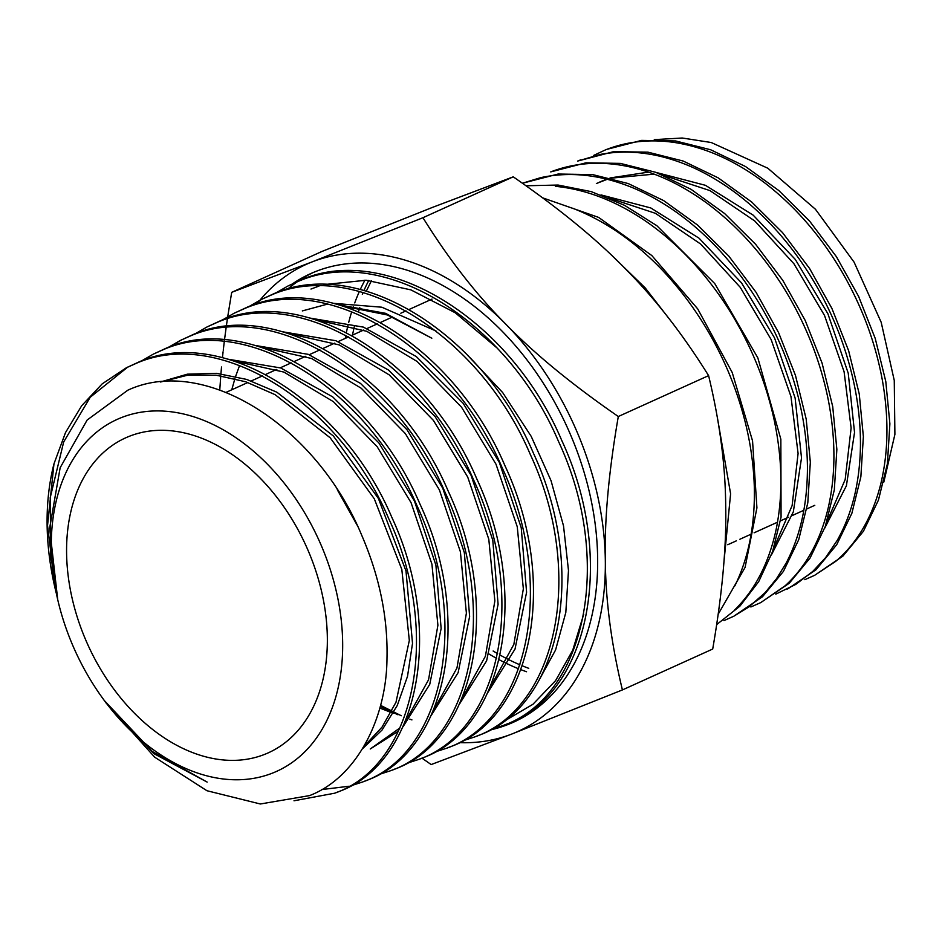 <?xml version="1.0" encoding="UTF-8"?>
<svg xmlns="http://www.w3.org/2000/svg" width="942" height="942" viewBox="0 0 942 942"><rect width="100%" height="100%" fill="white"/><g stroke="black" fill="none" stroke-linecap="round" stroke-linejoin="round"><path stroke-width="1.41" d="M308.646 551.765A172.892 119.799 -114.4 0 0 125.639 437.853A172.892 119.799 -114.4 0 0 85.286 638.923A172.892 119.799 -114.4 0 0 268.293 752.835A172.892 119.799 -114.4 0 0 308.646 551.765M502.18 725.882A246.145 170.549 -114.4 0 0 512.954 722.267A246.145 170.549 -114.4 0 0 516.145 720.96M313.074 272.579A246.145 170.549 -114.4 0 0 298.273 281.081M297.283 281.752A246.145 170.549 -114.4 0 0 287.71 289.064M293.08 283.436A246.145 170.549 65.6 0 1 310.46 273.722A246.145 170.549 65.6 0 1 567.378 427.586A246.145 170.549 65.6 0 1 513.567 722.173A246.145 170.549 65.6 0 1 507.762 724.61A246.145 170.549 65.6 0 1 490.146 729.968M240.799 362.552L240.504 363.235M239.492 365.743L235.618 376.411M234.911 378.625L231.756 389.8M379.862 708.066L393.261 713.294M380.58 705.37L401.292 715.743M409.817 719.146L411.925 719.912M397.983 714.79L380.297 706.441M302.323 310.919L327.557 304.089M333.444 303.324L381.84 307.21L436.016 331.007M465.854 353.415L502.675 392.567L531.217 436.393L551.058 480.726L563.528 525.942L568.485 570.511L565.812 612.488L555.58 649.992L538.518 681.172M342.77 305.997L387.48 314.993L431.813 338.225L385.502 313.309L338.955 304.843M276.218 292.75L287.922 286.015L298.532 281.258C383.912 244.072 507.585 321.422 558.559 441.562C613.984 560.125 586.136 696.786 502.651 725.693L490.912 729.544M506.761 724.057L502.651 725.693M505.689 724.48C589.197 695.561 617.081 558.853 561.656 440.232C510.658 319.986 386.891 242.565 301.464 279.774L287.922 286.015M56.143 592.824L54.977 587.843A236.395 163.802 65.6 0 1 53.965 463.864L65.504 432.59L81.742 405.649L102.219 383.841L126.31 367.792L136.602 363.176C219.333 327.121 339.202 402.034 388.61 518.394C442.257 633.106 415.328 765.269 334.645 793.211L294.01 800.782M338.72 791.586L334.645 793.211M337.683 791.998C418.378 764.044 445.342 631.894 391.742 517.146C342.358 400.656 222.336 325.602 139.534 361.693L126.31 367.792M141.559 360.916L153.263 354.157L163.602 349.517C246.745 313.286 367.274 388.61 416.941 505.595C470.859 620.966 443.8 753.859 362.646 781.966L350.848 785.805M366.732 780.329L362.646 781.966M365.684 780.741C446.897 752.611 473.956 619.624 420.014 504.205C370.312 387.15 249.724 311.79 166.534 348.034L153.263 354.157M168.488 347.28L180.181 340.533L190.578 335.87C274.24 299.415 395.452 375.257 445.342 492.972C499.472 608.909 472.225 742.461 390.647 770.709L378.872 774.548M394.733 769.072L390.647 770.709M393.685 769.484C475.333 741.213 502.604 607.519 448.357 491.453C398.419 373.75 277.207 297.931 193.499 334.386L180.181 340.533M195.418 333.656L207.122 326.898L217.578 322.211C301.628 285.603 423.394 361.74 473.602 479.973C528.109 596.639 500.732 731.027 418.648 759.452L406.873 763.303M422.746 757.815L418.648 759.452M421.686 758.239C503.77 729.791 531.182 595.485 476.758 478.795C426.561 360.374 304.666 284.084 220.51 320.727L207.122 326.898M222.359 320.021L234.052 313.274L244.555 308.564C329.099 271.732 451.559 348.363 501.98 467.326C556.722 584.57 529.157 719.617 446.649 748.207L434.898 752.046M450.747 746.559L446.649 748.207M449.687 746.982C532.277 718.381 559.842 583.157 504.994 465.807C454.515 346.844 332.031 270.248 247.487 307.08L234.052 313.274M249.277 306.397L260.993 299.638L271.555 294.905C356.523 257.884 479.655 334.963 530.346 454.574C585.323 572.465 557.605 708.207 474.662 736.95L462.899 740.801M478.76 735.302L474.662 736.95M477.7 735.726C560.702 706.971 588.42 571.146 533.419 453.184C482.693 333.515 359.514 256.389 274.487 293.421L260.993 299.638M127.782 367.062L90.196 397.277L63.679 441.951L50.22 497.623L50.821 559.901M55.872 591.6A236.395 163.802 65.6 0 1 55.26 589.044M349.247 786.217L321.705 789.573M181.641 339.803L170.031 346.715M262.453 298.908L250.819 305.832M272.12 773.252A193.192 133.858 -114.4 0 0 321.764 546.654A193.192 133.858 -114.4 0 0 121.824 417.436A193.192 133.858 -114.4 0 0 57.733 599.724A193.192 133.858 -114.4 0 0 101.842 697.104A193.192 133.858 -114.4 0 0 272.12 773.252M104.291 700.507L152.321 751.492L207.146 782.084L153.982 753.694L106.057 702.979L154.676 757.191L206.946 790.727L260.322 803.985L309.6 795.59C356.959 777.374 386.62 718.098 386.985 658.281C387.927 617.681 379.555 576.798 361.881 535.645C316.524 425.678 204.155 354.592 127.806 390.212L87.147 420.026L60.158 467.727L49.643 528.144L57.733 599.724M526.543 671.74A246.145 170.549 65.6 0 1 520.879 669.668M518.595 668.773A246.145 170.549 65.6 0 1 499.083 659.694M496.611 658.364A246.145 170.549 65.6 0 1 489.063 654.042M345.278 338.378A246.145 170.549 65.6 0 1 345.832 335.364M346.373 332.597A246.145 170.549 65.6 0 1 348.093 324.872M348.67 322.541A246.145 170.549 65.6 0 1 351.731 311.708M352.485 309.376A246.145 170.549 65.6 0 1 353.344 306.809M354.734 302.9A246.145 170.549 65.6 0 1 359.361 291.514M360.28 289.5A246.145 170.549 65.6 0 1 364.954 280.163M528.756 668.325A246.145 170.549 65.6 0 1 522.28 665.806M519.96 664.828A246.145 170.549 65.6 0 1 500.131 655.09M497.612 653.654A246.145 170.549 65.6 0 1 493.125 651.004M362.34 294.351A246.145 170.549 65.6 0 1 363.082 292.55M363.977 290.477A246.145 170.549 65.6 0 1 368.769 280.422M814.583 575.362L842.843 556.169L863.402 531.288L878.439 500.12L887.388 463.841L889.884 423.794L885.786 381.475L875.236 338.461L858.586 296.353L836.414 256.707L809.519 220.993L778.834 190.567L745.499 166.522L710.668 149.766L675.614 140.959L641.608 140.393L606.719 149.389M787.642 588.997L816.066 569.698L836.731 544.676L851.862 513.331L860.858 476.84L863.367 436.57L859.257 394.015L848.648 350.765L831.904 308.423L809.625 268.552L782.567 232.65L751.74 202.047L718.204 177.873L683.197 161.047L647.966 152.168L613.772 151.615L577.599 161.082L600.655 154.347C629.739 149.048 660.001 153.205 691.416 166.828C722.808 180.829 751.622 202.554 777.856 232.003C803.879 261.617 824.285 295.411 839.087 333.386C853.558 371.372 860.682 408.757 860.446 445.554C859.905 482.245 852.169 513.861 837.238 540.378L825.651 557.558L812.769 571.441L795.719 584.429L775.808 594.119M593.472 155.501L605.612 149.825M580.719 159.822L579.624 160.27M760.712 602.621L789.266 583.228L810.061 558.064L825.274 526.543L834.329 489.852L836.861 449.369L832.716 406.579L822.072 363.082L805.233 320.504L782.837 280.433L755.661 244.331L724.645 213.551L690.945 189.248L655.75 172.304L620.319 163.39L585.948 162.825L550.717 171.903C570.852 164.144 592.365 161.624 615.267 164.379C646.577 168.43 677.239 181.441 707.265 203.425C737.197 225.739 762.926 254.269 784.462 289.029C805.763 323.966 820.352 360.833 828.23 399.643C835.789 438.442 835.813 474.415 828.289 507.55C820.447 540.496 806.093 566.554 785.204 585.724L760.771 602.586L750.88 606.978M522.704 183.148L540.696 177.649C569.769 171.338 600.219 174.611 632.058 187.482C663.827 200.717 693.194 221.912 720.159 251.067C746.924 280.457 768.095 314.216 783.685 352.332C798.969 390.506 806.882 428.351 807.424 465.866C807.647 503.24 800.523 535.692 786.075 563.222L776.443 578.835L765.081 592.671L748.878 606.978L733.747 616.256L762.49 596.745L783.391 571.441L798.698 539.742L807.8 502.851L810.332 462.145L806.199 419.119L795.472 375.399L778.563 332.585L756.049 292.279L728.708 255.989L697.551 225.032L663.663 200.599L628.267 183.572L592.671 174.6L558.1 174.035L522.445 183.243M606.719 149.401C627.996 141.218 650.769 138.933 675.025 142.56C706.111 147.494 736.385 161.223 765.846 183.749C795.189 206.592 820.235 235.394 840.982 270.189C861.494 305.126 875.283 341.769 882.348 380.121C889.107 418.401 888.4 453.691 880.252 485.99C871.797 518.053 856.973 543.157 835.789 561.291L814.606 575.338L804.845 579.671M733.747 616.256L723.892 620.648M716.697 624.581L739.835 606.236L758.687 581.65L772.581 551.623L781.071 517.111L780.847 439.231L757.851 357.925L714.754 283.589L656.845 225.691L624.522 205.321L591.246 191.626L558.064 185.044L526.036 185.774M555.415 186.328C586.913 189.436 617.964 201.718 648.567 223.148C679.029 244.885 705.44 273.109 727.789 307.822C749.867 342.676 765.269 379.756 773.971 419.049C782.366 458.271 783.12 494.903 776.243 528.945C769.061 562.727 755.19 589.751 734.619 609.98M718.216 614.172L745.087 567.402L756.921 507.868L752.552 440.903L732.217 372.526L697.669 308.835L651.817 255.541L598.617 217.402L542.686 197.855M572.595 208.217C604.764 220.675 634.673 241.317 662.32 270.142C689.779 299.215 711.716 332.903 728.131 371.195C744.274 409.57 752.988 447.85 754.283 486.037C755.26 524.082 748.784 557.358 734.854 585.889M723.786 563.587L730.603 493.796L717.427 417.859M672.47 323.047L645.188 287.875L614.325 257.896M883.82 482.08L894.9 434.403L894.264 380.45L881.194 322.305L854.111 262.182L815.419 209.23L767.812 168.218L711.222 142.513L682.22 138.015L654.278 139.628M422.946 217.72L513.237 176.825C559.701 208.936 597.275 239.798 625.959 269.412C655.22 298.755 682.773 334.163 708.596 375.623C719.676 421.533 725.375 464.842 725.693 505.524C726.6 545.936 722.267 593.778 712.705 649.038L622.415 689.933C611.334 644.022 605.635 600.725 605.317 560.043C604.423 519.619 608.744 471.777 618.305 416.517C571.841 384.407 534.267 353.544 505.583 323.93C476.322 294.575 448.769 259.168 422.946 217.72L312.273 261.841L231.697 292.338L321.976 251.443L432.649 207.322L513.237 176.825M618.305 416.517L708.596 375.623M231.697 292.338L227.717 316.712M227.67 317.018L227.493 318.219M227.399 318.82L226.457 325.32M226.127 327.639L224.502 339.838M224.29 341.557L223.254 350.294M223.077 351.778L222.442 357.689M221.523 366.991L220.934 373.797M220.769 375.799L219.769 389.988M421.945 758.133L431.165 764.563L511.753 734.053L622.415 689.933M600.996 194.9L650.757 207.946L699.046 238.196L741.554 282.918L774.536 337.907L795.13 398.089L801.512 457.93L793.317 511.895L771.368 555.015M599.807 181.983L606.66 179.157M610.039 177.956L648.508 172.115M656.185 172.468L705.417 185.303L753.2 215.176L795.26 259.38L827.888 313.745L848.247 373.267L854.535 432.425L846.399 485.766L824.627 528.321M608.214 197.726L655.408 213.316L700.612 244.013L740.259 287.334L771.168 339.615L790.974 396.558L798.086 453.443L792.128 505.571L773.606 548.597M596.368 183.537L607.249 179.298M610.899 178.179L654.137 174.14M663.298 175.247L709.974 190.614L754.707 220.934L793.929 263.76L824.521 315.464L844.103 371.772L851.121 427.998L845.186 479.525L826.817 522.009M371.478 280.657L366.332 291.149M359.797 307.704L358.455 311.743M354.286 326.721L352.449 335.128M459.39 742.649A256.401 177.661 -114.4 0 0 511.753 734.053A256.401 177.661 -114.4 0 0 605.317 560.043A256.401 177.661 -114.4 0 0 505.583 323.93A256.401 177.661 -114.4 0 0 312.273 261.841A256.401 177.661 -114.4 0 0 259.968 300.168M259.839 300.321A256.401 177.661 -114.4 0 0 257.095 303.748M106.057 702.979L105.104 701.637M55.554 590.304L47.536 525.471L53.965 463.864M505.654 720.324L532.925 704.298L555.592 680.63L572.712 650.263L583.71 614.278M496.681 347.657L455.245 312.779L410.889 289.877L366.179 280.233L323.812 284.614M318.985 286.085L310.966 289.053M489.816 688.072L513.849 644.399L523.352 588.844L517.252 526.755L495.998 464.206L461.58 407.25L417.106 361.469L366.791 331.301L315.334 319.656M461.498 699.529L485.436 656.174L494.868 600.925L488.792 539.213L467.703 477.029L433.438 420.426L389.234 374.892L339.202 344.902L288.04 333.386M433.132 711.128L456.952 668.019L466.396 613.112L460.379 551.729L439.372 489.875L405.307 433.544L361.304 388.292L311.519 358.478L260.616 347.045M398.478 731.122L370.241 748.984L399.961 727.931M404.813 722.596L428.539 679.806L437.9 625.205L431.931 564.187L411.065 502.675L377.165 446.708L333.433 401.692L283.919 372.09L233.298 360.762M363.8 746.665L382.04 727.106L395.981 702.261L409.323 640.454L401.822 569.451L374.292 498.777L330.195 437.806L275.111 394.674L245.626 381.745L216.107 375.187L187.505 375.234L160.776 381.957M487.932 692.346L515.027 649.073L526.59 592.224L521.232 527.744L499.366 462.498L463.193 403.353L416.293 356.582L363.482 327.133L310.106 318.09M459.614 703.804L486.614 660.848L498.094 604.305L492.784 540.213L471.082 475.333L435.074 416.552L388.457 370.029L335.917 340.733L282.847 331.82M431.295 715.331L458.142 672.623L469.634 616.433L464.347 552.683L442.728 488.156L406.932 429.658L360.527 383.429L308.258 354.345L255.447 345.49M402.976 726.812L429.729 684.41L441.139 628.538L435.91 565.165L414.445 501.003L378.825 442.858L332.691 396.876L280.704 367.957L228.2 359.22M362.529 748.772L382.075 730.003L397.241 705.546L407.509 676.332L412.514 643.386L406.002 570.993L378.413 498.495L333.374 435.993L276.866 392.202L246.639 379.414L216.472 373.326L187.364 374.174L160.328 382.005M357.03 525L337.248 489.652M432.025 299.097L409.111 309.471M406.002 310.872L400.809 313.227M392.602 316.948L380.438 322.458M377.318 323.86L367.109 328.487M363.671 330.053L351.719 335.458M348.611 336.871L338.202 341.581M334.763 343.135L323.024 348.458M319.915 349.871L309.235 354.698M305.797 356.264L294.304 361.469M291.184 362.882L280.292 367.816M276.854 369.37L265.597 374.469M262.477 375.882L251.29 380.945M247.852 382.499L226.08 392.367M101.842 697.104L104.244 700.459M814.783 505.324L806.799 508.939M803.832 510.281L792.128 515.592M788.689 517.146L780.459 520.867M777.527 522.198L754.118 532.795M751.151 534.149L739.859 539.26M736.42 540.814L727.754 544.735"/></g></svg>
